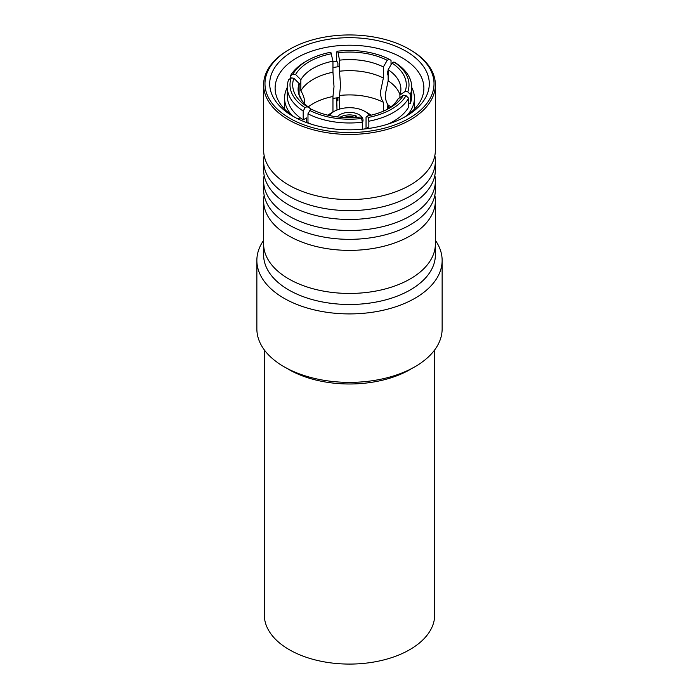 <?xml version="1.0" encoding="UTF-8"?>
<svg xmlns="http://www.w3.org/2000/svg" width="699" height="699" viewBox="0 0 699 699"><rect width="100%" height="100%" fill="white"/><g stroke="black" fill="none" stroke-linecap="round" stroke-linejoin="round"><path stroke-width="1.05" d="M339.496 109.114L339.496 95.483L340.544 85.627L339.496 71.228A51.394 29.673 180 0 1 383.367 78.017L380.492 91.805C380.518 96.13 381.471 99.625 383.367 102.272L383.367 111.176M304.773 103.522C304.747 99.206 303.436 94.959 300.841 90.783A51.394 29.673 180 0 1 332.96 72.242L334.017 86.632L332.96 96.497L332.96 112.067M299.006 94.802A51.394 29.673 180 0 1 299.093 94.557L301.889 100.446M388.155 108.826L388.155 105.033C386.25 102.369 385.289 98.882 385.271 94.566L388.155 80.778A51.394 29.673 180 0 1 399.994 94.802M308.198 106.93A51.394 29.673 180 0 1 332.96 96.497M339.496 95.483A51.394 29.673 180 0 1 383.367 102.272M388.155 80.778L388.155 69.717L391.982 63.085L393.895 61.984L395.817 63.085A62.211 35.92 180 0 1 411.711 87.06L411.711 95.894A62.211 35.92 180 0 1 410.374 103.295L410.374 94.461L407.762 91.849L405.14 91.438L399.907 95.047L399.907 97.615M411.711 87.06A62.211 35.92 180 0 1 410.374 94.461M393.895 61.984A59.502 34.356 180 0 1 407.762 91.849M391.982 63.085A56.802 32.792 180 0 1 405.14 91.438M388.155 69.717A51.394 29.673 180 0 1 400.894 89.271A51.394 29.673 180 0 1 399.907 95.047M388.155 105.033A51.394 29.673 180 0 1 390.802 106.93M408.627 103.024L410.374 103.295M387.657 109.149A51.394 29.673 180 0 0 398.159 98.821L403.393 95.213L406.014 95.614A59.502 34.356 180 0 1 368.146 117.476L367.438 115.973L366.04 117.362L366.04 128.424M403.393 95.213A56.802 32.792 180 0 1 389.666 108.039A56.802 32.792 180 0 1 367.438 115.973M406.014 95.614L408.627 98.227L408.627 107.061A62.211 35.92 180 0 1 388.067 124.081M368.845 128.441L368.845 121.198L368.146 117.476M408.627 98.227A62.211 35.92 180 0 1 368.845 121.198M367.613 127.393L368.155 128.537M309.884 110.486L311.798 109.385A56.802 32.792 180 0 0 360.911 116.978L361.61 118.489A59.502 34.356 180 0 1 309.884 110.486L307.971 113.806L307.971 122.64A62.211 35.92 180 0 0 310.933 124.081M361.61 118.489L362.309 122.211L362.309 129.219M362.309 122.211A62.211 35.92 180 0 1 307.971 113.806M310.845 109.926L310.845 108.826L307.018 106.624L305.105 107.725A59.502 34.356 180 0 1 291.238 77.86L293.86 78.271L299.093 83.496L299.093 94.557M307.018 106.624A56.802 32.792 180 0 1 293.86 78.271M310.845 108.826A51.394 29.673 180 0 1 298.106 89.271A51.394 29.673 180 0 1 299.093 83.496M300.841 90.783L300.841 79.721L295.607 74.496L292.986 74.094A59.502 34.356 180 0 1 307.42 60.56A59.502 34.356 180 0 1 330.854 52.233L332.96 61.18L332.96 72.242M295.607 74.496A56.802 32.792 180 0 1 331.562 53.736M300.841 79.721A51.394 29.673 180 0 1 332.96 61.18M292.986 74.094L290.373 75.894L290.373 78.463M290.373 75.894A62.211 35.92 180 0 1 305.507 61.669L307.42 60.56M339.496 71.228L339.496 60.166L338.089 52.731L337.39 51.219L336.691 51.918L336.691 60.752L337.914 63.391L337.914 66.798M391.029 64.727L391.029 60.324L389.116 59.223L387.202 60.324L383.367 66.955L383.367 78.017M337.914 97.72L337.914 100.936L336.691 98.297A62.211 35.92 180 0 1 337.914 98.148M388.155 108.362L387.683 108.633L387.683 105.811M387.683 74.889L387.683 71.088L388.155 70.817M339.496 60.166A51.394 29.673 180 0 1 383.367 66.955M338.089 52.731A56.802 32.792 180 0 1 387.202 60.324M337.39 51.219A59.502 34.356 180 0 1 389.116 59.223M336.691 98.297L336.997 109.996M305.105 107.725L303.183 111.045L303.183 119.878L306.538 117.939L306.538 122.57M303.183 111.045A62.211 35.92 180 0 1 287.289 87.06A62.211 35.92 180 0 1 288.626 79.669L291.238 77.86M303.183 119.878A62.211 35.92 180 0 1 287.289 95.894L287.289 87.06M434.839 195.274A85.881 49.577 180 0 1 435.381 200.796L435.381 243.864A85.881 49.577 180 0 1 382.362 289.674A85.881 49.577 180 0 1 288.774 278.927A85.881 49.577 180 0 1 263.619 243.864L263.619 254.908A85.881 49.577 180 0 0 288.774 289.963A85.881 49.577 0 0 0 386.739 299.583A85.881 49.577 0 0 0 434.839 249.386M435.381 200.796A85.881 49.577 180 0 1 382.362 246.607A85.881 49.577 180 0 1 288.774 235.86A85.881 49.577 180 0 1 263.619 200.796L263.619 243.864A85.881 49.577 180 0 0 288.774 278.927A85.881 49.577 180 0 0 382.362 289.674A85.881 49.577 180 0 0 435.381 243.864L435.381 254.908A85.881 49.577 180 0 1 382.362 300.71A85.881 49.577 180 0 1 288.774 289.963A85.881 49.577 0 0 1 264.161 249.386M336.962 61.329A64.911 37.475 0 0 0 332.96 61.861M287.289 87.401A64.911 37.475 0 0 0 284.589 98.105A64.911 37.475 0 0 0 291.78 115.248M368.032 128.275A55.448 32.014 180 0 1 363.034 129.149M299.093 84.771A55.448 32.014 180 0 1 300.841 82.753M332.96 67.55A55.448 32.014 180 0 1 339.496 66.615M407.22 115.248A64.911 37.475 0 0 0 414.411 98.105A64.911 37.475 0 0 0 411.711 87.401M298.062 118.97L300.151 117.764M332.96 98.472A55.448 32.014 180 0 1 339.496 97.537M337.25 116.873A13.526 7.811 180 0 1 359.059 114.671A13.526 7.811 180 0 1 363.026 120.193A13.526 7.811 180 0 1 362.309 122.692M329.421 115.527A21.634 12.495 180 0 1 334.201 111.359A21.634 12.495 180 0 1 364.799 111.359L364.799 111.359A21.634 12.495 180 0 1 369.579 115.527M366.04 128.249A21.634 12.495 180 0 1 365.149 128.817M368.626 113.561L364.799 111.359L368.626 113.561A27.051 15.614 180 0 1 371.073 115.186M327.927 115.186A27.051 15.614 180 0 1 330.374 113.561L334.201 111.359M264.301 349.884L264.301 614.884A85.199 49.192 0 0 0 325.323 662.058A85.199 49.192 0 0 0 420.981 641.656A85.199 49.192 0 0 0 434.699 614.884L434.699 349.884M435.381 240.369A92.635 53.482 180 0 1 442.135 260.43A92.635 53.482 180 0 1 384.948 309.84A92.635 53.482 180 0 1 283.995 298.246A92.635 53.482 180 0 1 256.865 260.43A92.635 53.482 180 0 1 263.619 240.369M442.135 260.43L442.135 328.888A92.635 53.482 180 0 1 415.005 366.713A92.635 53.482 180 0 1 283.995 366.713L283.995 366.713A92.635 53.482 180 0 1 256.865 328.888L256.865 260.43M415.005 366.713L410.226 369.465A85.881 49.577 180 0 1 288.774 369.474L283.995 366.713L288.774 369.465A85.881 49.577 180 0 1 288.774 369.465M343.96 117.493A10.144 5.854 180 0 1 354.498 117.301L354.367 117.528M340.142 117.196A12.984 7.497 180 0 1 356.569 116.113L354.498 117.301M361.942 120.263A12.984 7.497 180 0 1 362.484 122.377M434.839 175.405A85.881 49.577 180 0 1 435.381 180.919A85.881 49.577 180 0 1 382.362 226.729A85.881 49.577 180 0 1 288.774 215.982A85.881 49.577 180 0 1 263.619 180.919A85.881 49.577 180 0 1 264.161 175.405M434.839 155.528A85.881 49.577 180 0 1 435.381 161.05A85.881 49.577 180 0 1 382.362 206.852A85.881 49.577 180 0 1 288.774 196.104A85.881 49.577 180 0 1 263.619 161.05A85.881 49.577 180 0 1 264.161 155.528M263.619 200.796A85.881 49.577 180 0 1 264.161 195.274M435.381 180.919L435.381 189.752A85.881 49.577 180 0 1 382.362 235.563A85.881 49.577 180 0 1 288.774 224.816A85.881 49.577 180 0 1 263.619 189.752L263.619 180.919M435.381 161.05L435.381 169.883A85.881 49.577 180 0 1 382.362 215.685A85.881 49.577 180 0 1 288.774 204.938A85.881 49.577 180 0 1 263.619 169.883L263.619 161.05M435.381 84.859L435.381 150.005A85.881 49.577 180 0 1 382.362 195.807A85.881 49.577 180 0 1 288.774 185.06A85.881 49.577 180 0 1 263.619 150.005L263.619 84.859A85.881 49.577 180 0 1 288.774 49.795L289.727 49.245A84.527 48.799 0 0 0 289.736 118.253A84.527 48.799 0 0 0 409.264 118.253A84.527 48.799 0 0 0 409.273 49.245A84.527 48.799 0 0 0 409.264 49.245L410.226 49.795A85.881 49.577 180 0 1 435.381 84.859A85.881 49.577 180 0 1 382.362 130.661A85.881 49.577 180 0 1 288.774 119.913A85.881 49.577 180 0 1 263.619 84.859M293.082 116.322L293.082 116.322A79.791 46.064 180 0 1 293.082 51.176A79.791 46.064 180 0 1 405.918 51.176A79.791 46.064 180 0 1 405.918 116.322A79.791 46.064 180 0 1 293.082 116.322M295.057 117.432A74.382 42.945 180 0 1 275.118 88.17A74.382 42.945 180 0 1 321.033 48.493A74.382 42.945 180 0 1 402.1 57.799A74.382 42.945 180 0 1 423.882 88.17A74.382 42.945 180 0 1 403.943 117.432M410.226 49.795L409.273 49.245A84.527 48.799 0 0 0 289.727 49.245M284.589 98.105L284.589 109.131M414.411 98.105L414.411 109.131"/></g></svg>
